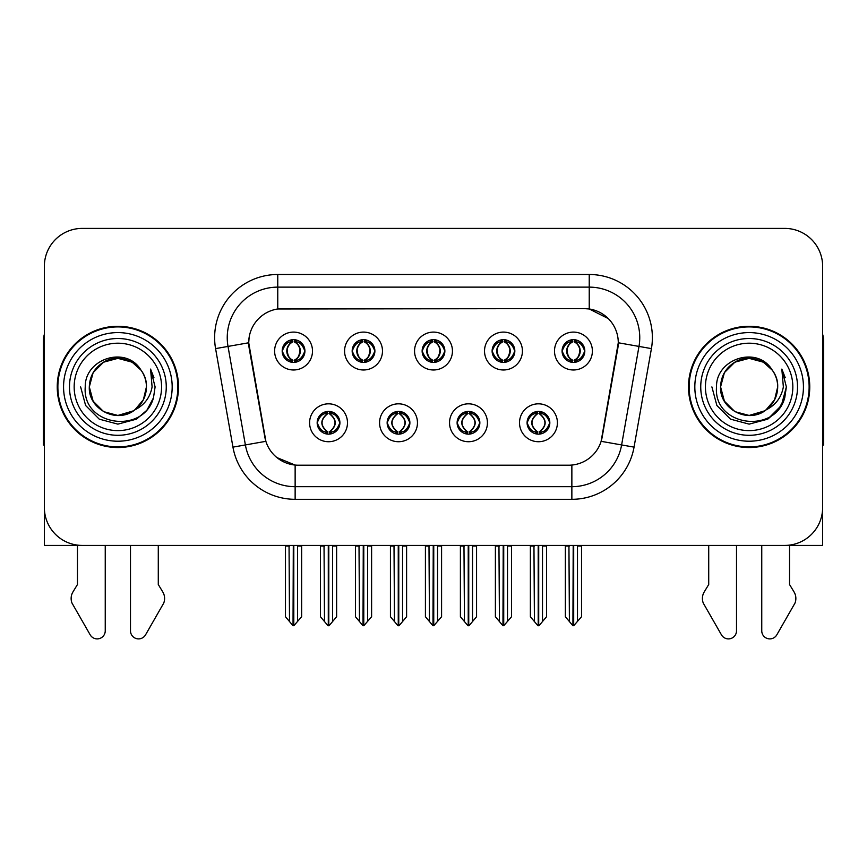 <?xml version="1.0" encoding="UTF-8"?>
<svg xmlns="http://www.w3.org/2000/svg" width="867" height="867" viewBox="0 0 867 867"><rect width="100%" height="100%" fill="white"/><g stroke="black" fill="none" stroke-linecap="round" stroke-linejoin="round"><path stroke-width="1.3" d="M422.131 351.037A11.369 11.369 0 0 0 433.5 362.406A11.369 11.369 0 0 0 444.869 351.037A11.369 11.369 0 0 0 433.5 339.669A11.369 11.369 0 0 0 422.131 351.037L422.24 351.037C424.592 357.388 427.539 360.444 431.094 360.217L430.325 361.951M414.556 351.037A18.944 18.944 0 0 0 433.5 369.981A18.944 18.944 0 0 0 452.444 351.037A18.944 18.944 0 0 0 433.5 332.094A18.944 18.944 0 0 0 414.556 351.037M457.115 422.771A11.369 11.369 0 0 0 468.483 434.139A11.369 11.369 0 0 0 479.852 422.771A11.369 11.369 0 0 0 468.483 411.413A11.369 11.369 0 0 0 457.115 422.771L457.223 422.771C459.38 428.894 462.328 431.961 466.088 431.961L467.432 431.961C459.911 425.838 459.911 419.715 467.432 413.592L466.088 413.592C462.404 413.516 459.445 416.583 457.223 422.771M449.54 422.771A18.944 18.944 0 0 0 468.483 441.726A18.944 18.944 0 0 0 487.427 422.771A18.944 18.944 0 0 0 468.483 403.827A18.944 18.944 0 0 0 449.54 422.771M492.109 351.037A11.369 11.369 0 0 0 503.467 362.406A11.369 11.369 0 0 0 514.835 351.037A11.369 11.369 0 0 0 503.467 339.669A11.369 11.369 0 0 0 492.109 351.037L492.207 351.037C494.569 357.388 497.517 360.444 501.061 360.217L500.292 361.951M484.523 351.037A18.944 18.944 0 0 0 503.467 369.981A18.944 18.944 0 0 0 522.422 351.037A18.944 18.944 0 0 0 503.467 332.094A18.944 18.944 0 0 0 484.523 351.037M562.076 351.037A11.369 11.369 0 0 0 573.445 362.406A11.369 11.369 0 0 0 584.813 351.037A11.369 11.369 0 0 0 573.445 339.669A11.369 11.369 0 0 0 562.076 351.037L562.184 351.037C564.536 357.388 567.484 360.444 571.039 360.217L570.269 361.951M554.501 351.037A18.944 18.944 0 0 0 573.445 369.981A18.944 18.944 0 0 0 592.389 351.037A18.944 18.944 0 0 0 573.445 332.094A18.944 18.944 0 0 0 554.501 351.037M352.165 351.037A11.369 11.369 0 0 0 363.533 362.406A11.369 11.369 0 0 0 374.891 351.037A11.369 11.369 0 0 0 363.533 339.669A11.369 11.369 0 0 0 352.165 351.037L352.262 351.037C354.625 357.388 357.572 360.444 361.127 360.217L360.347 361.951M344.578 351.037A18.944 18.944 0 0 0 363.533 369.981A18.944 18.944 0 0 0 382.477 351.037A18.944 18.944 0 0 0 363.533 332.094A18.944 18.944 0 0 0 344.578 351.037M282.187 351.037A11.369 11.369 0 0 0 293.555 362.406A11.369 11.369 0 0 0 304.924 351.037A11.369 11.369 0 0 0 293.555 339.669A11.369 11.369 0 0 0 282.187 351.037L282.295 351.037C284.647 357.388 287.595 360.444 291.149 360.217L290.38 361.951M274.611 351.037A18.944 18.944 0 0 0 293.555 369.981A18.944 18.944 0 0 0 312.499 351.037A18.944 18.944 0 0 0 293.555 332.094A18.944 18.944 0 0 0 274.611 351.037M317.17 422.771A11.369 11.369 0 0 0 328.539 434.139A11.369 11.369 0 0 0 339.907 422.771A11.369 11.369 0 0 0 328.539 411.413A11.369 11.369 0 0 0 317.17 422.771L317.279 422.771C319.435 428.894 322.383 431.961 326.144 431.961L327.488 431.961C319.966 425.838 319.966 419.715 327.488 413.592L326.144 413.592C322.459 413.516 319.5 416.583 317.279 422.771M309.595 422.771A18.944 18.944 0 0 0 328.539 441.726A18.944 18.944 0 0 0 347.483 422.771A18.944 18.944 0 0 0 328.539 403.827A18.944 18.944 0 0 0 309.595 422.771M387.148 422.771A11.369 11.369 0 0 0 398.517 434.139A11.369 11.369 0 0 0 409.885 422.771A11.369 11.369 0 0 0 398.517 411.413A11.369 11.369 0 0 0 387.148 422.771L387.256 422.771C389.402 428.894 392.361 431.961 396.111 431.961L397.454 431.961C389.933 425.838 389.933 419.715 397.454 413.592L396.111 413.592C392.426 413.516 389.478 416.583 387.256 422.771M379.573 422.771A18.944 18.944 0 0 0 398.517 441.726A18.944 18.944 0 0 0 417.46 422.771A18.944 18.944 0 0 0 398.517 403.827A18.944 18.944 0 0 0 379.573 422.771M527.093 422.771A11.369 11.369 0 0 0 538.461 434.139A11.369 11.369 0 0 0 549.83 422.771A11.369 11.369 0 0 0 538.461 411.413A11.369 11.369 0 0 0 527.093 422.771L527.19 422.771C529.347 428.894 532.305 431.961 536.055 431.961L537.399 431.961C529.878 425.838 529.878 419.715 537.399 413.592L536.055 413.592C532.371 413.516 529.412 416.583 527.19 422.771M519.517 422.771A18.944 18.944 0 0 0 538.461 441.726A18.944 18.944 0 0 0 557.405 422.771A18.944 18.944 0 0 0 538.461 403.827A18.944 18.944 0 0 0 519.517 422.771M248.721 342.703A34.106 34.106 0 0 0 249.241 348.621L264.825 437.033A34.106 34.106 0 0 0 298.411 465.211L568.589 465.211A34.106 34.106 0 0 0 602.175 437.033L617.759 348.621A34.106 34.106 0 0 0 584.185 308.598L282.815 308.598A34.106 34.106 0 0 0 248.721 342.703L249.1 337.642M44.358 266.288L44.358 545.419L822.642 545.419L822.642 266.288A37.888 37.888 0 0 0 784.743 228.4L82.257 228.4A37.888 37.888 0 0 0 44.358 266.288L44.358 507.52A37.888 37.888 0 0 0 82.257 545.419L784.743 545.419A37.888 37.888 0 0 0 822.642 507.52L822.642 266.288M57.244 386.91A60.625 60.625 0 0 0 117.869 447.535A60.625 60.625 0 0 0 178.494 386.91A60.625 60.625 0 0 0 117.869 326.285A60.625 60.625 0 0 0 57.244 386.91M688.506 386.91A60.625 60.625 0 0 0 749.131 447.535A60.625 60.625 0 0 0 809.756 386.91A60.625 60.625 0 0 0 749.131 326.285A60.625 60.625 0 0 0 688.506 386.91M277.765 274.492L589.235 274.492A63.15 63.15 0 0 1 651.42 348.61L634.048 447.134A63.15 63.15 0 0 1 571.862 499.316L295.138 499.316A63.15 63.15 0 0 1 232.952 447.134L215.58 348.61A63.15 63.15 0 0 1 277.765 274.492L277.765 287.129L589.235 287.129A50.524 50.524 0 0 1 638.99 346.421L621.617 444.934A50.524 50.524 0 0 1 571.862 486.68L295.138 486.68A50.524 50.524 0 0 1 245.383 444.934L228.01 346.421A50.524 50.524 0 0 1 277.765 287.129L277.765 308.977L584.185 308.598L589.235 308.977L608.287 318.579M568.589 465.211L298.411 465.211M295.138 499.316L295.138 465.059L276.941 457.603M651.42 348.61L618.279 342.768L601.124 441.325L634.048 447.134M232.952 447.134L265.876 441.325L248.721 342.768L228.01 346.421A50.524 50.524 0 0 1 227.252 337.642M602.175 437.033L601.969 438.106M265.031 438.106L264.825 437.033M784.743 228.4L82.257 228.4M540.412 433.977L539.512 431.961L540.856 431.961C544.541 432.037 547.5 428.97 549.721 422.76C547.554 416.648 544.595 413.592 540.856 413.592L541.637 411.858M540.412 411.576L539.512 413.592L540.856 413.592M537.778 431.961L537.778 431.961C530.062 425.838 530.062 419.715 537.778 413.592L537.778 413.592M539.512 413.592L539.512 413.592C547.034 419.715 547.034 425.838 539.512 431.961L539.144 431.961C546.86 425.838 546.86 419.715 539.144 413.592M533.953 545.419L534.419 621.541L537.941 625.746L538.971 625.746L546.546 616.73L546.546 546.047L542.504 546.047L542.504 621.541M538.71 545.419L538.71 625.746M542.97 545.419L542.504 546.047M546.546 545.419L546.546 546.047M538.201 625.746L538.201 545.419M530.376 545.419L530.376 616.73L534.419 621.541M534.419 546.047L530.376 546.047M568.936 545.419L569.402 621.541L572.924 625.746L573.195 545.419M573.694 545.419L573.694 625.746L581.529 616.73L581.529 546.047L577.487 546.047L577.953 545.419M565.36 545.419L565.36 616.73L569.402 621.541M569.402 546.047L565.36 546.047M577.487 621.541L577.487 546.047M581.529 545.419L581.529 546.047M571.483 362.233L572.383 360.217L571.039 360.217M571.483 339.842L572.383 341.858L571.039 341.858C567.376 341.793 564.428 344.849 562.184 351.037M584.813 351.037L584.705 351.037C582.516 344.925 579.568 341.858 575.851 341.858L574.507 341.858C578.116 343.787 580.023 346.843 580.24 351.037C580.023 355.221 578.116 358.288 574.507 360.217L575.851 360.217L576.62 361.951M584.705 351.037C582.429 357.269 579.481 360.336 575.851 360.217M572.383 360.217L572.762 360.217C569.055 358.288 567.094 355.221 566.877 351.037C567.094 346.843 569.055 343.787 572.762 341.858C570.074 342.942 568.167 345.434 567.04 349.325C567.354 355.47 569.261 359.09 572.762 360.217L572.383 360.217C568.774 358.288 566.866 355.221 566.65 351.037C566.866 346.843 568.774 343.787 572.383 341.858L572.383 341.858M574.127 360.217C577.834 358.288 579.795 355.221 580.012 351.037C579.795 346.843 577.834 343.787 574.127 341.858L574.127 341.858C576.815 342.942 578.722 345.434 579.85 349.325C579.535 355.47 577.628 359.09 574.117 360.217L575.07 362.287M470.445 433.977L469.546 431.961L470.889 431.961C474.574 432.037 477.533 428.97 479.744 422.76C477.576 416.648 474.628 413.592 470.889 413.592L471.659 411.858M470.445 411.576L469.546 413.592L470.889 413.592M467.801 431.961L467.801 431.961C459.824 425.838 459.824 419.715 467.812 413.592C460.084 419.715 460.084 425.838 467.801 431.961L466.869 434.031M467.432 413.592L466.533 411.576M469.546 413.592L469.546 413.592C477.067 419.715 477.067 425.838 469.546 431.961L469.166 431.961C476.883 425.838 476.883 419.715 469.166 413.592L470.109 411.522M469.546 431.961L469.166 431.961C477.153 425.838 477.153 419.715 469.155 413.592M463.975 545.419L464.441 621.541L467.963 625.746L469.004 625.746L476.568 616.73L476.568 546.047L472.526 546.047L472.526 621.541M468.744 545.419L468.744 625.746M472.992 545.419L472.526 546.047M476.568 545.419L476.568 546.047M468.234 625.746L468.234 545.419M460.399 545.419L460.399 616.73L464.441 621.541M464.441 546.047L460.399 546.047M400.467 433.977L399.568 431.961L400.912 431.961C404.607 432.037 407.555 428.97 409.777 422.76C407.609 416.648 404.661 413.592 400.912 413.592L401.692 411.858M400.467 411.576L399.568 413.592L400.912 413.592M397.834 431.961L397.834 431.961C389.847 425.838 389.847 419.715 397.845 413.592C390.117 419.715 390.117 425.838 397.834 431.961L396.891 434.031M397.454 413.592L396.555 411.576M399.568 413.592L399.568 413.592C407.089 419.715 407.089 425.838 399.568 431.961L399.199 431.961C406.916 425.838 406.916 419.715 399.199 413.592L400.131 411.522M399.568 431.961L399.199 431.961C407.176 425.838 407.176 419.715 399.188 413.592M394.008 545.419L394.474 621.541L397.996 625.746L399.037 625.746L406.601 616.73L406.601 546.047L402.559 546.047L402.559 621.541M398.766 545.419L398.766 625.746M403.025 545.419L402.559 546.047M406.601 545.419L406.601 546.047M398.256 625.746L398.256 545.419M390.432 545.419L390.432 616.73L394.474 621.541M394.474 546.047L390.432 546.047M330.5 433.977L329.601 431.961L330.945 431.961C334.629 432.037 337.588 428.97 339.81 422.76C337.642 416.648 334.684 413.592 330.945 413.592L331.714 411.858M330.5 411.576L329.601 413.592L330.945 413.592M327.856 431.961L327.856 431.961C320.14 425.838 320.14 419.715 327.856 413.592L327.856 413.592M329.601 413.592L329.601 413.592C337.122 419.715 337.122 425.838 329.601 431.961L329.222 431.961C336.938 425.838 336.938 419.715 329.222 413.592M324.03 545.419L324.496 621.541L328.029 625.746L329.059 625.746L336.624 616.73L336.624 546.047L332.581 546.047L332.581 621.541M328.799 545.419L328.799 625.746M333.047 545.419L332.581 546.047M336.624 545.419L336.624 546.047M328.29 625.746L328.29 545.419M320.454 545.419L320.454 616.73L324.496 621.541M324.496 546.047L320.454 546.047M498.958 545.419L499.435 621.541L502.958 625.746L503.218 545.419M503.727 545.419L503.727 625.746L511.552 616.73L511.552 546.047L507.509 546.047L507.986 545.419M495.393 545.419L495.393 616.73L499.435 621.541M499.435 546.047L495.393 546.047M507.509 621.541L507.509 546.047M511.552 545.419L511.552 546.047M501.516 362.233L502.416 360.217L501.061 360.217M501.516 339.842L502.416 341.858L501.061 341.858C497.409 341.793 494.45 344.849 492.207 351.037M514.835 351.037L514.738 351.037C512.549 344.925 509.59 341.858 505.873 341.858L504.529 341.858C508.138 343.787 510.056 346.843 510.262 351.037C510.056 355.221 508.138 358.288 504.529 360.217L505.873 360.217L506.653 361.951M514.738 351.037C512.462 357.269 509.503 360.336 505.873 360.217M502.416 360.217L502.784 360.217C499.078 358.288 497.127 355.221 496.899 351.037C497.127 346.843 499.078 343.787 502.784 341.858C500.096 342.942 498.189 345.434 497.073 349.325C497.387 355.47 499.294 359.09 502.795 360.217L502.416 360.217C498.807 358.288 496.889 355.221 496.683 351.037C496.889 346.843 498.807 343.787 502.416 341.858L502.416 341.858M504.16 360.217C507.856 358.288 509.818 355.221 510.034 351.037C509.818 346.843 507.856 343.787 504.16 341.858L504.16 341.858C506.837 342.942 508.756 345.434 509.872 349.325C509.558 355.47 507.65 359.09 504.15 360.217L505.093 362.287M428.992 545.419L429.458 621.541L432.98 625.746L433.251 545.419M433.749 545.419L433.749 625.746L441.585 616.73L441.585 546.047L437.542 546.047L438.008 545.419M425.415 545.419L425.415 616.73L429.458 621.541M429.458 546.047L425.415 546.047M437.542 621.541L437.542 546.047M441.585 545.419L441.585 546.047M431.538 362.233L432.438 360.217L431.094 360.217M431.538 339.842L432.438 341.858L431.094 341.858C427.431 341.793 424.483 344.849 422.24 351.037M444.869 351.037L444.76 351.037C442.571 344.925 439.623 341.858 435.906 341.858L434.562 341.858C438.171 343.787 440.078 346.843 440.295 351.037C440.078 355.221 438.171 358.288 434.562 360.217L435.906 360.217L436.675 361.951M444.76 351.037C442.484 357.269 439.536 360.336 435.906 360.217M432.438 341.858C428.829 343.787 426.922 346.843 426.705 351.037C426.922 355.221 428.829 358.288 432.438 360.217L432.817 360.217C429.111 358.288 427.149 355.221 426.932 351.037C427.149 346.843 429.111 343.787 432.817 341.858L432.817 341.858M434.183 341.858L434.183 341.858C437.889 343.787 439.851 346.843 440.068 351.037C439.851 355.221 437.889 358.288 434.183 360.217L434.183 360.217M359.014 545.419L359.491 621.541L363.013 625.746L363.273 545.419M363.782 545.419L363.782 625.746L371.607 616.73L371.607 546.047L367.565 546.047L368.042 545.419M355.448 545.419L355.448 616.73L359.491 621.541M359.491 546.047L355.448 546.047M367.565 621.541L367.565 546.047M371.607 545.419L371.607 546.047M361.572 362.233L362.471 360.217L361.127 360.217M361.572 339.842L362.471 341.858L361.127 341.858C357.464 341.793 354.505 344.849 352.262 351.037M374.891 351.037L374.793 351.037C372.604 344.925 369.645 341.858 365.939 341.858L364.584 341.858C368.193 343.787 370.111 346.843 370.317 351.037C370.111 355.221 368.193 358.288 364.584 360.217L365.939 360.217L366.708 361.951M374.793 351.037C372.517 357.269 369.559 360.336 365.939 360.217M362.471 360.217L362.839 360.217C359.144 358.288 357.182 355.221 356.966 351.037C357.182 346.843 359.144 343.787 362.839 341.858C360.163 342.942 358.244 345.434 357.128 349.325C357.442 355.47 359.35 359.09 362.85 360.217L362.471 360.217C358.862 358.288 356.944 355.221 356.738 351.037C356.944 346.843 358.862 343.787 362.471 341.858L362.471 341.858M364.216 360.217C367.922 358.288 369.873 355.221 370.101 351.037C369.873 346.843 367.922 343.787 364.216 341.858L364.216 341.858C366.904 342.942 368.811 345.434 369.927 349.325C369.613 355.47 367.706 359.09 364.205 360.217L365.148 362.287M289.047 545.419L289.513 621.541L293.035 625.746L293.306 545.419M293.805 545.419L293.805 625.746L301.64 616.73L301.64 546.047L297.598 546.047L298.064 545.419M285.471 545.419L285.471 616.73L289.513 621.541M289.513 546.047L285.471 546.047M297.598 621.541L297.598 546.047M301.64 545.419L301.64 546.047M291.594 362.233L292.493 360.217L291.149 360.217M291.594 339.842L292.493 341.858L291.149 341.858C287.486 341.793 284.539 344.849 282.295 351.037M304.924 351.037L304.816 351.037C302.626 344.925 299.679 341.858 295.961 341.858L294.617 341.858C298.226 343.787 300.134 346.843 300.35 351.037C300.134 355.221 298.226 358.288 294.617 360.217L295.961 360.217L296.731 361.951M304.816 351.037C302.54 357.269 299.592 360.336 295.961 360.217M292.493 360.217L292.873 360.217C289.166 358.288 287.205 355.221 286.988 351.037C287.205 346.843 289.166 343.787 292.873 341.858C290.185 342.942 288.277 345.434 287.15 349.325C287.465 355.47 289.372 359.09 292.883 360.217L292.493 360.217C288.884 358.288 286.977 355.221 286.76 351.037C286.977 346.843 288.884 343.787 292.493 341.858L292.493 341.858M294.238 360.217C297.945 358.288 299.906 355.221 300.123 351.037C299.906 346.843 297.945 343.787 294.238 341.858L294.238 341.858C296.926 342.942 298.833 345.434 299.96 349.325C299.646 355.47 297.739 359.09 294.238 360.217L295.181 362.287M77.456 545.419L77.456 584.51L72.969 591.923A12.626 12.626 0 0 0 72.048 603.172L90.19 634.85A8.063 8.063 0 0 0 105.243 630.818L105.243 545.419M44.358 334.359A25.262 25.262 0 0 0 43.35 341.435L43.35 445.009A25.262 25.262 0 0 1 44.358 444.944M130.494 545.419L130.494 630.818A8.063 8.063 0 0 0 145.548 634.85L163.69 603.172A12.626 12.626 0 0 0 162.768 591.923L158.282 584.51L158.282 545.419M708.718 545.419L708.718 584.51L704.232 591.923A12.626 12.626 0 0 0 703.31 603.172L721.452 634.85A8.063 8.063 0 0 0 736.506 630.818L736.506 545.419M822.642 334.359A25.262 25.262 0 0 1 823.65 341.435L823.65 445.009A25.262 25.262 0 0 0 822.642 444.944M761.757 545.419L761.757 630.818A8.063 8.063 0 0 0 776.81 634.85L794.952 603.172A12.626 12.626 0 0 0 794.031 591.923L789.544 584.51L789.544 545.419M161.576 386.91A43.708 43.708 0 0 1 117.869 430.617A43.708 43.708 0 0 1 74.161 386.91A43.708 43.708 0 0 1 117.869 343.202A43.708 43.708 0 0 1 161.576 386.91M133.442 410.828L117.869 415.456L103.596 411.63L93.137 401.183L89.312 386.91C89.702 376.137 94.46 367.901 103.596 362.178C121.391 350.777 147.39 365.798 146.425 386.91C146.035 397.671 141.278 405.919 132.142 411.63C114.346 423.031 88.347 408.021 89.312 386.91C88.109 409.527 117.706 424.104 134.884 409.842A28.557 28.557 0 0 0 141.007 370.176C126.322 345.164 84.63 358.645 85.248 386.91C81.942 426.065 143.413 434.855 153.481 397.79L155.106 386.91L150.565 369.104L152.093 386.91C150.154 397.411 144.41 405.052 134.884 409.842L132.142 411.63L117.869 415.456L103.596 411.63L93.137 401.183L89.312 386.91L93.137 372.626L103.596 362.178M57.872 386.91A59.996 59.996 0 0 1 117.869 326.913A59.996 59.996 0 0 1 177.865 386.91A59.996 59.996 0 0 1 117.869 446.895A59.996 59.996 0 0 1 57.872 386.91M146.425 386.91C146.035 397.671 141.278 405.919 132.142 411.63C114.346 423.031 88.347 408.021 89.312 386.91C89.702 376.137 94.46 367.901 103.596 362.178C121.391 350.777 147.39 365.798 146.425 386.91L143.413 399.665L134.862 409.853M112.136 358.938C98.014 362.807 90.406 372.127 89.312 386.91L93.137 372.626L103.596 362.178L117.869 358.353L132.142 362.178L141.007 370.176M150.565 369.104L153.936 377.654M153.481 397.79L146.881 410.243L136.487 419.151L117.869 424.136L99.25 419.151L85.627 405.518L80.631 386.91M792.839 386.91A43.708 43.708 0 0 1 749.131 430.617A43.708 43.708 0 0 1 705.424 386.91A43.708 43.708 0 0 1 749.131 343.202A43.708 43.708 0 0 1 792.839 386.91M764.705 410.828L749.131 415.456L734.858 411.63L724.4 401.183L720.575 386.91C720.965 376.137 725.722 367.901 734.858 362.178C752.654 350.777 778.653 365.798 777.688 386.91C777.298 397.671 772.54 405.919 763.404 411.63C745.609 423.031 719.61 408.021 720.575 386.91C719.372 409.527 748.969 424.104 766.146 409.842A28.557 28.557 0 0 0 772.269 370.176C757.585 345.164 715.893 358.645 716.51 386.91C713.205 426.065 774.675 434.855 784.743 397.79L786.369 386.91L781.828 369.104L783.356 386.91C781.416 397.411 775.672 405.052 766.146 409.842L763.404 411.63L749.131 415.456L734.858 411.63L724.4 401.183L720.575 386.91L724.4 372.626L734.858 362.178M689.135 386.91A59.996 59.996 0 0 1 749.131 326.913A59.996 59.996 0 0 1 809.128 386.91A59.996 59.996 0 0 1 749.131 446.895A59.996 59.996 0 0 1 689.135 386.91M777.688 386.91C777.298 397.671 772.54 405.919 763.404 411.63C745.609 423.031 719.61 408.021 720.575 386.91C720.965 376.137 725.722 367.901 734.858 362.178C752.654 350.777 778.653 365.798 777.688 386.91L774.599 399.806L765.886 410.026M743.398 358.938C729.277 362.807 721.669 372.127 720.575 386.91L724.4 372.626L734.858 362.178L749.131 358.353L763.404 362.178L772.269 370.176M781.828 369.104L785.199 377.654M784.743 397.79L778.143 410.243L767.75 419.151L749.131 424.136L730.513 419.151L716.89 405.518L711.894 386.91L716.89 405.518L730.513 419.151L749.131 424.136L767.75 419.151L781.373 405.518L786.369 386.91M781.904 369.223L785.199 377.665L781.904 369.223M589.235 274.492L589.235 308.977M571.862 465.059L571.862 499.316M215.58 348.61L228.01 346.421M536.055 431.961L535.286 433.695M536.5 433.977L537.399 431.961M536.055 413.592L535.286 411.858M536.5 411.576L537.399 413.592M540.856 431.961L541.637 433.695M571.039 341.858L570.269 340.124M575.851 341.858L576.62 340.124M575.406 339.842L574.507 341.858M575.406 362.233L574.507 360.217M466.088 431.961L465.308 433.695M466.533 433.977L467.432 431.961M466.088 413.592L465.308 411.858M470.889 431.961L471.659 433.695M396.111 431.961L395.341 433.695M396.555 433.977L397.454 431.961M396.111 413.592L395.341 411.858M400.912 431.961L401.692 433.695M326.144 431.961L325.363 433.695M326.588 433.977L327.488 431.961M326.144 413.592L325.363 411.858M326.588 411.576L327.488 413.592M330.945 431.961L331.714 433.695M501.061 341.858L500.292 340.124M505.873 341.858L506.653 340.124M505.428 339.842L504.529 341.858M505.428 362.233L504.529 360.217M431.094 341.858L430.325 340.124M435.906 341.858L436.675 340.124M435.462 339.842L434.562 341.858M435.462 362.233L434.562 360.217M361.127 341.858L360.347 340.124M365.939 341.858L366.708 340.124M365.484 339.842L364.584 341.858M365.484 362.233L364.584 360.217M291.149 341.858L290.38 340.124M295.961 341.858L296.731 340.124M295.517 339.842L294.617 341.858M295.517 362.233L294.617 360.217M166.258 386.91A48.389 48.389 0 0 1 117.869 435.299A48.389 48.389 0 0 1 69.479 386.91A48.389 48.389 0 0 1 117.869 338.509A48.389 48.389 0 0 1 166.258 386.91M63.562 386.91A54.307 54.307 0 0 1 117.869 332.592A54.307 54.307 0 0 1 172.175 386.91A54.307 54.307 0 0 1 117.869 441.216A54.307 54.307 0 0 1 63.562 386.91M797.521 386.91A48.389 48.389 0 0 1 749.131 435.299A48.389 48.389 0 0 1 700.742 386.91A48.389 48.389 0 0 1 749.131 338.509A48.389 48.389 0 0 1 797.521 386.91M694.825 386.91A54.307 54.307 0 0 1 749.131 332.592A54.307 54.307 0 0 1 803.438 386.91A54.307 54.307 0 0 1 749.131 441.216A54.307 54.307 0 0 1 694.825 386.91M536.836 434.031L537.789 431.961C529.791 425.838 529.791 419.715 537.789 413.592L536.836 411.522M540.076 411.522L539.133 413.592C547.12 419.715 547.12 425.838 539.133 431.961L540.076 434.031M571.819 362.287L572.762 360.217M571.819 339.788L572.762 341.858M575.07 339.788L574.117 341.858M466.869 411.522L467.812 413.592M470.109 434.031L469.155 431.961M396.891 411.522L397.845 413.592M400.131 434.031L399.188 431.961M326.924 434.031L327.867 431.961C319.88 425.838 319.88 419.715 327.867 413.592L326.924 411.522M330.164 411.522L329.211 413.592C337.209 419.715 337.209 425.838 329.211 431.961L330.164 434.031M501.852 362.287L502.795 360.217M501.852 339.788L502.795 341.858M505.093 339.788L504.15 341.858M431.874 362.287L432.828 360.217C429.317 359.09 427.409 355.47 427.095 349.325C428.222 345.434 430.13 342.942 432.828 341.858L431.874 339.788M435.126 339.788L434.172 341.858C436.87 342.942 438.778 345.434 439.905 349.325C439.591 355.47 437.683 359.09 434.172 360.217L435.126 362.287M361.907 362.287L362.85 360.217M361.907 339.788L362.85 341.858M365.148 339.788L364.205 341.858M291.93 362.287L292.883 360.217M291.93 339.788L292.883 341.858M295.181 339.788L294.238 341.858"/></g></svg>
